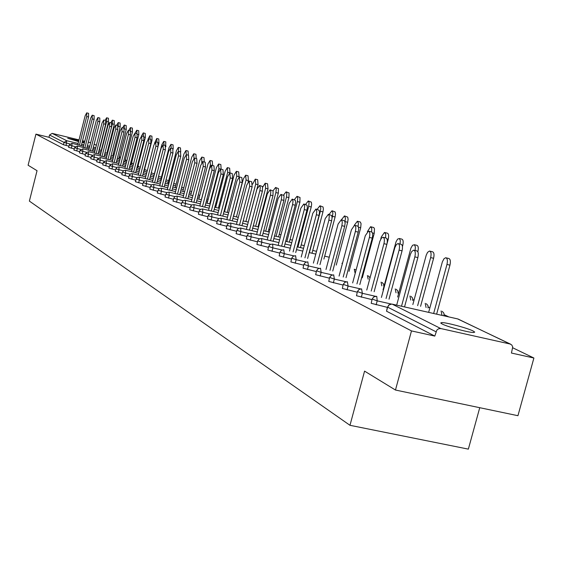 <?xml version="1.0" encoding="UTF-8"?>
<svg xmlns="http://www.w3.org/2000/svg" width="562" height="562" viewBox="0 0 562 562"><rect width="100%" height="100%" fill="white"/><g stroke="black" fill="none" stroke-linecap="round" stroke-linejoin="round"><path stroke-width="0.84" d="M473.078 330.969C467.275 327.997 445.708 322.265 441.634 322.602L440.763 323.017L442.301 324.07C447.774 326.965 469.572 332.802 473.794 332.507L474.735 332.086L473.078 330.969M84.504 142.305L82.319 141.617M78.842 140.641L67.7 138.259L78.603 141.589M479.744 407.703L468.357 449.129L349.978 425.308L29.379 201.098L37.05 170.7L28.1 165.228L35.933 134.135L48.971 137.283L63.436 144.736L64.033 142.39L49.547 135.013L48.971 137.283M533.9 358.022L511.441 353.048L512.72 346.916L511.792 344.998L510.085 344.014L440.812 328.559L438.662 328.735L436.836 330.098L434.812 336.083L411.482 330.913L395.465 390.035L517.939 415.704L533.9 358.022L512.769 347.815M448.82 316.919L444.177 314.678M429.888 307.772L428.223 306.971M414.046 300.122L412.887 299.56M398.823 292.767L398.128 292.43M82.122 142.404L84.363 142.853M49.547 135.013L52.168 133.391L79.031 139.896M82.544 140.753L84.764 141.287M88.332 142.151L90.637 142.713M395.465 390.035L364.569 371.124L349.978 425.308M411.482 330.913L35.933 134.135M387.344 307.358L371.215 303.311L372.093 299.223M434.812 336.083L386.53 311.2L387.429 307.035M440.741 322.918L441.5 323.094M68.901 146.183L63.436 144.736M357.235 292.198L342.363 288.447L343.206 284.512M329.43 278.183L315.668 274.692L316.483 270.905M303.663 265.187L290.898 261.927L291.678 258.281M279.728 253.097L267.849 250.055L268.608 246.535M257.431 241.829L246.346 238.976L247.083 235.576M236.609 231.298L226.247 228.622L226.957 225.327M217.122 221.428L207.406 218.913L208.102 215.731M198.85 212.169L189.724 209.802L190.399 206.711M181.667 203.465L173.11 201.112M165.495 195.267L157.43 193.04M150.244 187.525L142.622 185.418M135.828 180.205L128.621 178.217M122.186 173.279L115.358 171.389M109.26 166.71L102.783 164.919M96.994 160.479L90.84 158.772M85.34 154.55L79.481 152.927M74.247 148.909L68.669 147.363M79.727 151.691L74.008 150.11M91.093 157.472L85.087 155.815M103.05 163.556L96.734 161.807M115.639 169.949L108.986 168.115M128.916 176.693L121.898 174.761M142.931 183.816L135.526 181.772M157.76 191.34L149.921 189.176M173.461 199.306L165.158 197.016M190.125 207.75L181.308 205.327M207.842 216.728L198.428 214.284L199.11 211.15M226.711 226.282L216.679 223.69L217.382 220.452M246.844 236.476L236.131 233.715L236.855 230.364M268.39 247.364L256.918 244.421L257.663 240.958M291.481 259.033L279.173 255.886L279.939 252.303M316.308 271.565L303.058 268.193L303.852 264.477M343.059 285.06L328.763 281.443L329.592 277.579M371.988 299.63L356.505 295.731L357.362 291.727M86.752 112.885L88.571 113.334L88.571 117.008L86.703 116.545L86.703 112.871L85.129 115.87L77.802 144.743M88.571 117.008L81.314 145.593M86.703 116.545L79.439 145.144M106.661 117.809L108.466 118.259L108.501 121.926L106.647 121.469L106.611 117.795L105.129 120.352M99.383 149.956L106.647 121.469M101.237 150.405L108.501 121.926M92.273 115.203L94.114 115.653L94.128 119.376L92.238 118.912L92.224 115.189L90.623 118.224L83.197 147.448M94.128 119.376L86.766 148.312M92.238 118.912L84.876 147.855M97.936 117.577L99.79 118.034L99.818 121.806L97.9 121.336L97.886 117.563L96.257 120.626L88.726 150.223M99.818 121.806L92.358 151.094M97.9 121.336L90.447 150.637M103.731 120.008L105.607 120.472L105.642 124.293L103.71 123.816L103.682 119.994L102.017 123.092L94.388 153.061M105.642 124.293L98.083 153.946M103.71 123.816L96.151 153.482M109.674 122.502L111.571 122.973L111.62 126.843L109.66 126.366L109.618 122.488L107.932 125.621L100.191 155.969M111.62 126.843L103.956 156.875M109.66 126.366L101.996 156.405M115.772 125.059L117.683 125.53L117.746 129.457L115.765 128.972L115.709 125.045L113.988 128.213L106.141 158.948M117.746 129.457L109.976 159.868M115.765 128.972L107.995 159.397M112.4 120.177L114.227 120.626L114.276 124.343L112.393 123.886L112.351 120.163L110.826 122.79M107.574 153.328L105.017 152.709L112.393 123.886M106.913 153.166L114.276 124.343M118.287 122.607L120.127 123.057L120.184 126.822L118.287 126.359L118.231 122.593L116.671 125.284M118.118 127.019L118.287 126.359M112.73 156.004L120.184 126.822M124.314 125.087L126.176 125.551L126.246 129.365L124.371 128.902M124.35 128.789L124.258 125.073L122.649 127.841M118.687 158.905L126.246 129.365M130.489 127.637L132.372 128.101L132.449 131.972L130.805 131.564M130.623 131.016L130.433 127.623L128.782 130.461M124.792 161.877L132.449 131.972M136.819 130.251L138.723 130.721L138.821 134.641L137.416 134.297M135.013 133.131L136.988 133.623L136.763 130.236L135.07 133.145M131.051 164.933L138.821 134.641M122.017 127.679L123.956 128.157L124.026 132.14L122.024 131.649L121.954 127.665L120.205 130.869L112.245 162.011M124.026 132.14L116.144 162.945M122.024 131.649L114.142 162.467M143.317 132.927L145.235 133.405L145.347 137.381L144.195 137.1M143.479 136.39L143.254 132.913L141.498 135.99M137.465 168.059L145.347 137.381M128.431 130.37L130.384 130.855L130.475 134.894L128.445 134.395L128.361 130.356L126.576 133.594L118.505 165.151M130.475 134.894L122.481 166.099M128.445 134.395L120.458 165.614M149.977 135.674L151.916 136.152L152.042 140.191L151.157 139.973M150.145 139.236L149.913 135.66L147.989 139.278M144.055 171.27L152.042 140.191M136.988 133.623L137.093 137.718L135.042 137.219L134.943 133.117L133.117 136.397L124.926 168.368M137.093 137.718L128.979 169.345M135.042 137.219L126.928 168.853M156.812 138.498L158.772 138.976L158.92 143.071L158.308 142.924M156.981 142.151L156.742 138.477L154.473 143.338M158.224 145.755L158.92 143.071M141.764 135.969L143.767 136.461L143.879 140.619L141.807 140.114L141.694 135.948L139.84 139.271L131.522 171.677M143.879 140.619L135.653 172.667M141.807 140.114L133.58 172.169M163.83 141.392L165.811 141.877L165.657 145.951M164.006 145.151L163.76 141.371L161.863 144.666L153.552 176.946M165.776 146.78L165.973 146.029M148.705 138.877L150.721 139.376L150.855 143.598L148.754 143.085L148.628 138.863L146.731 142.214L138.294 175.077M150.855 143.598L142.502 176.082M148.754 143.085L140.402 175.583M171.038 144.364L173.04 144.856L173.208 149.092M171.213 148.235L170.96 144.343L169.029 147.68L160.591 180.395M155.829 141.87L157.873 142.369L158.027 146.654L155.899 146.134L155.751 141.849L153.819 145.249L145.249 178.568M158.027 146.654L149.548 179.594M155.899 146.134L147.42 179.088M178.442 147.42L180.465 147.911L180.725 151.944M178.618 151.403L178.358 147.399L176.391 150.771L167.82 183.943M163.156 144.947L165.221 145.453L165.39 149.801L163.24 149.274L163.071 144.926L161.097 148.361L152.393 182.158M165.39 149.801L156.784 183.198M163.24 149.274L154.627 182.685M186.05 150.56L188.094 151.059L188.368 155.182M186.226 154.676L185.959 150.532L183.957 153.946L175.253 187.596M170.693 148.108L172.773 148.614L172.963 153.033L170.785 152.506L170.595 148.08L168.586 151.564L159.741 185.846M172.963 153.033L164.223 186.907M170.785 152.506L162.039 186.387M193.876 153.784L195.934 154.29L196.215 158.533M193.96 158.365L193.778 153.756L191.726 157.212L182.889 191.34M178.435 151.354L180.542 151.873L180.753 156.362L178.547 155.822L178.337 151.333L176.285 154.859L167.3 189.64M180.753 156.362L171.874 190.722M178.547 155.822L169.661 190.202M201.92 157.1L203.999 157.613L204.287 161.989M201.765 162.727L201.814 157.079L199.721 160.57L190.736 195.197M186.408 154.705L188.537 155.224L188.776 159.784L186.535 159.243L186.303 154.676L184.21 158.245L175.077 193.546M188.776 159.784L179.742 194.649M186.535 159.243L177.508 194.122M210.195 160.514L212.296 161.027L212.591 165.544M201.337 199.763L210.364 165.045L210.083 160.486L207.947 164.027L198.815 199.166M194.614 158.147L196.763 158.674L197.023 163.31L194.761 162.755L194.501 158.119L192.359 161.73L183.079 197.564M197.023 163.31L187.849 198.688M194.761 162.755L185.579 198.154M218.709 164.027L220.838 164.547L221.147 169.176L218.899 168.628L218.597 163.999L216.412 167.581L207.132 203.247M209.724 203.865L218.899 168.628M203.065 161.694L205.242 162.221L205.523 166.935L203.226 166.38L202.945 161.666L200.76 165.319L191.319 201.702M205.523 166.935L196.194 202.854M203.226 166.38L193.897 202.313M227.484 167.645L229.633 168.171L229.97 172.878L227.687 172.323L227.357 167.617L225.13 171.248L215.689 207.455M218.365 208.088L227.687 172.323M211.769 165.347L213.967 165.881L214.284 170.672L211.951 170.11L211.642 165.312L209.408 169.022L199.805 205.966M214.284 170.672L204.793 207.139M211.951 170.11L202.46 206.591M236.518 171.375L238.688 171.902L239.054 176.686L236.75 176.124L236.384 171.34L234.108 175.014L224.505 211.79M227.259 212.436L236.75 176.124M238.948 177.1L239.054 176.686M220.747 169.113L222.966 169.654L223.311 174.529L220.95 173.953L220.613 169.078L218.323 172.836L208.551 210.364M223.311 174.529L213.651 211.565M220.95 173.953L211.291 211.01M245.826 175.211L248.025 175.744L248.418 180.613L246.079 180.051L245.685 175.182L243.36 178.906L233.588 216.251M236.426 216.918L246.079 180.051M248.053 181.997L248.418 180.613M229.998 172.998L232.247 173.539L232.619 178.505L230.223 177.922L229.858 172.963L227.519 176.763L217.571 214.895M232.619 178.505L222.791 216.124M230.223 177.922L220.395 215.562M255.429 179.173L257.649 179.714L258.07 184.666L255.703 184.09L255.281 179.138L252.542 184.266M245.882 221.54L255.703 184.09M248.249 222.102L258.07 184.666M239.553 177.002L241.815 177.55L242.222 182.601L239.791 182.018L239.391 176.967L237.002 180.823L226.872 219.573M242.222 182.601L232.218 220.831M239.791 182.018L229.795 220.262M265.334 183.261L267.575 183.802L268.032 188.846L265.629 188.263L265.173 183.219L262.707 187.153M255.633 226.317L265.629 188.263M258.035 226.879L268.032 188.846M249.409 181.14L251.692 181.695L252.134 186.837L249.676 186.24L249.24 181.097L246.788 185.01L236.476 224.407M252.134 186.837L241.948 225.685M249.676 186.24L239.489 225.109M275.556 187.476L278.45 188.593L278.316 193.152L275.879 192.569L276.258 189.029L275.57 187.483L273.027 190.827M265.7 231.235L275.879 192.569M268.137 231.811L278.316 193.152M259.588 185.411L262.531 186.542L262.377 191.206L259.876 190.602L260.297 187.427L259.595 185.411L256.897 189.331L246.388 229.394M262.377 191.206L252.001 230.701M259.876 190.602L249.507 230.118M286.114 191.832L289.058 192.963L288.931 197.606L286.458 197.016L286.838 193.412L286.121 191.832L283.578 195.021M276.09 236.321L286.458 197.016M278.562 236.897L288.931 197.606M270.104 189.823L273.097 190.975L272.956 195.724L270.42 195.112L270.842 191.881L270.104 189.823L267.343 193.799L256.63 234.544M272.956 195.724L262.384 235.885M270.42 195.112L259.855 235.295M297.017 196.328L300.01 197.473L299.904 202.208L297.389 201.603L297.769 197.936L297.017 196.328L294.39 199.629M286.831 241.576L297.389 201.603M289.339 242.159L299.904 202.208M280.979 194.389L284.021 195.548L283.894 200.395L281.323 199.777L281.717 196.019L280.972 194.382L278.141 198.414L267.217 239.876M283.894 200.395L273.125 241.246M281.323 199.777L270.547 240.648M308.292 200.978L311.334 202.137L311.65 204.182L311.243 206.964L308.693 206.352L309.065 202.608L308.285 200.978L305.559 204.399M297.93 247.013L308.693 206.352M300.473 247.603L311.243 206.964M292.226 199.11L295.324 200.283L295.64 202.369L295.212 205.228L292.598 204.603L293.027 201.238L292.212 199.103L289.311 203.191L278.169 245.39M295.212 205.228L284.224 246.795M292.598 204.603L281.618 246.191M319.954 205.79L323.045 206.964L323.382 209.043L322.967 211.888L320.382 211.263L320.797 207.919L319.933 205.783L317.116 209.338M309.409 252.626L320.382 211.263M311.994 253.23L322.967 211.888M303.873 203.992L307.021 205.186L307.358 207.315L306.922 210.23L304.274 209.591L304.667 205.678L303.845 203.985L300.867 208.137L289.5 251.095M306.922 210.23L295.724 252.535M304.274 209.591L293.069 251.924M332.016 210.764L335.163 211.951L335.528 214.08L335.107 216.974L332.486 216.349L332.894 212.928L331.994 210.757L329.065 214.452M332.065 217.916L332.486 216.349M323.909 259.054L335.107 216.974M315.928 209.057L319.132 210.258L319.49 212.436L319.061 215.408L316.364 214.761L316.792 211.256L315.893 209.043L312.837 213.251L301.232 257.01M319.061 215.408L307.625 258.478M316.364 214.761L304.934 257.86M344.513 215.92L347.709 217.122L348.096 219.292L347.674 222.25L345.012 221.611L345.426 218.126L344.478 215.906L341.443 219.756M336.252 265.081L347.674 222.25M328.433 214.298L331.685 215.52L332.072 217.74L331.636 220.775L328.896 220.121L329.283 216.04L328.377 214.277L325.236 218.555L313.392 263.135M331.636 220.775L319.961 264.646M328.896 220.121L317.228 264.014M357.46 221.259L360.333 222.011L361.057 223.648L360.699 227.715L358.43 227.174M358.135 226.5L358.387 223.233L357.39 221.231L354.243 225.334M349.037 271.334L360.699 227.715M341.394 219.742L344.703 220.971L345.117 223.24L344.675 226.345L341.893 225.678L342.321 222.025L341.324 219.714L338.099 224.055L325.995 269.486M344.675 226.345L332.753 271.039M341.893 225.678L329.978 270.399M370.885 226.795L373.793 227.554L374.468 228.769L374.208 233.378L372.437 232.956M371.644 231.916L371.756 228.27L370.562 226.718L367.365 231.67M362.293 277.811L374.208 233.378M354.84 225.383L357.32 225.973C358.689 226.458 358.985 228.509 358.205 232.12L355.381 231.453C356.16 227.835 355.865 225.783 354.503 225.306L351.44 229.767L339.076 276.082M358.205 232.12L346.03 277.67M355.381 231.453L343.206 277.024M384.815 232.542L387.246 233.125C388.665 233.616 388.988 235.661 388.216 239.257L386.979 238.962M385.595 237.881L385.729 234.08L384.464 232.457L381.345 236.876L380.706 239.243M387.042 243.634L388.216 239.257M368.812 231.249L371.299 231.839C372.732 232.324 373.056 234.417 372.262 238.119L369.389 237.438C370.182 233.736 369.866 231.642 368.433 231.158L365.293 235.689L352.648 282.925M372.262 238.119L359.813 284.562M369.389 237.438L356.94 283.908M399.273 238.506L401.718 239.089C403.2 239.588 403.551 241.674 402.764 245.355L402.097 245.201M400.074 244.07L400.306 240.585L399.385 238.569L397.629 239.061L396.013 241.857L383.052 289.859M402.448 246.528L402.764 245.355M383.326 237.34L385.827 237.937C387.33 238.421 387.675 240.564 386.867 244.358L383.944 243.669C384.759 239.876 384.415 237.733 382.919 237.241L381.394 238.204L379.849 241.302L366.754 290.041M386.867 244.358L374.137 291.72M383.944 243.669L371.215 291.06M414.299 244.709L416.751 245.292C418.304 245.791 418.683 247.926 417.882 251.699L417.812 251.678M415.121 250.504L415.374 246.873L414.405 244.765L412.578 245.264L410.92 248.102L397.657 297.066M398.423 243.676L400.931 244.273C402.511 244.765 402.884 246.957 402.055 250.842L399.09 250.139C399.912 246.254 399.547 244.063 397.973 243.571L396.4 244.554L394.819 247.694L381.415 297.446M402.055 250.842L389.03 299.174M399.09 250.139L386.059 298.499M429.923 251.151L432.382 251.734C434.012 252.24 434.419 254.424 433.597 258.288L430.661 257.6C431.483 253.729 431.082 251.544 429.452 251.038L427.577 252.345L426.242 255.127L412.845 304.562M417.643 305.651L430.661 257.6M420.58 306.318L433.597 258.288M414.138 250.273L416.653 250.863C418.304 251.362 418.711 253.602 417.868 257.593L414.847 256.883C415.69 252.886 415.29 250.645 413.639 250.153L411.749 251.509L410.401 254.354L396.674 305.152M417.868 257.593L404.535 306.922M414.847 256.883L401.514 306.241M446.179 257.86L448.638 258.443C450.352 258.949 450.787 261.182 449.951 265.152L446.966 264.449C447.802 260.48 447.373 258.239 445.666 257.733L444.001 258.731L442.357 261.892L428.644 312.367M433.639 313.491L446.966 264.449M436.625 314.165L449.951 265.152M52.168 133.391L66.745 140.711L78.125 143.458M81.638 144.308L83.857 144.841M87.433 145.706L89.73 146.261M93.362 147.139L95.751 147.715M101.567 149.12L101.919 149.204M96.362 145.312L94.107 144.23M69.829 143.921L64.033 142.39L66.745 140.711L66.091 145.509M510.085 344.014L457.974 318.984L392.185 304.14L440.812 328.559M435.986 331.77L387.625 307.147L386.53 311.2M391.791 304.063L389.037 304.948L387.625 307.147L388.834 304.899L391.763 304.07M510.612 344.176L457.616 318.907M75.196 146.612L71.943 145.832L71.943 143.331L69.274 144.989M71.339 148.206L71.943 145.832L69.203 144.996L68.599 147.37M80.696 149.38L77.324 148.565L76.713 150.967M86.33 152.204L82.846 151.368L82.228 153.798M92.112 155.105L88.501 154.241L87.869 156.7M98.041 158.084L94.297 157.184L93.657 159.678M104.125 161.132L100.24 160.205L99.593 162.727M110.363 164.259L106.337 163.296L105.684 165.86M116.77 167.476L112.597 166.478L111.936 169.071M123.352 170.771L119.018 169.738L118.35 172.365M130.11 174.157L125.614 173.089L124.933 175.751M137.058 177.641L132.393 176.531L131.698 179.229M144.202 181.217L139.355 180.065L138.652 182.798M151.543 184.898L146.513 183.704L145.797 186.472M159.102 188.677L153.876 187.441L153.152 190.251M166.886 192.569L161.449 191.284L160.711 194.136M174.901 196.581L169.239 195.239L168.495 198.133M183.156 200.704L177.262 199.32L176.503 202.25M191.67 204.961L185.53 203.514L184.757 206.493M200.444 209.345L194.052 207.842L193.265 210.862M209.5 213.869L202.833 212.303L202.039 215.372M218.85 218.534L211.895 216.904L211.08 220.016M228.502 223.346L221.245 221.653L220.416 224.814M238.485 228.327L230.898 226.556L230.055 229.774M248.804 233.469L240.873 231.621L240.016 234.888M259.482 238.78L251.186 236.855L250.308 240.178M270.533 244.28L261.843 242.271L260.958 245.65M281.983 249.978L272.879 247.877L271.973 251.312M293.856 255.879L284.302 253.673L283.381 257.171M306.178 261.997L296.139 259.686L295.198 263.248M318.97 268.341L308.412 265.917L307.449 269.542M332.261 274.923L321.141 272.38L320.157 276.075M346.094 281.773L334.355 279.096L333.35 282.855M360.502 288.889L348.089 286.065L347.063 289.894M375.542 296.3L362.357 293.315L361.31 297.221M391.285 304.035L377.207 300.86L376.14 304.836M89.07 148.867L77.31 146.029M77.373 146.05L77.324 148.565L74.62 147.708M79.411 152.934L80.022 150.518L82.846 151.368L82.832 148.797L80.099 150.497M85.642 153.356L88.501 154.241L88.466 151.635L85.719 153.349M106.513 157.486L94.247 154.543M94.325 154.557L94.297 157.184L91.473 156.278M100.205 157.529L97.359 159.355L100.24 160.205L100.184 157.522M118.898 163.605L106.295 160.584L103.436 162.362M106.359 160.599L106.337 163.296L103.352 162.369L102.698 164.926M112.54 163.725L109.562 165.53L112.597 166.478L112.519 163.725M108.902 168.122L109.653 165.523M118.954 166.942L117.079 167.251L115.941 168.776L119.018 169.738L118.933 166.942M125.537 170.251L123.64 170.567L122.488 172.113L125.614 173.089L125.516 170.251M132.302 173.651L130.384 173.967L129.211 175.534L132.393 176.531L132.281 173.651M139.257 177.142L137.311 177.466L136.123 179.046L139.355 180.065L139.228 177.142M160.212 184.013L146.373 180.725M146.485 180.753L146.513 183.704L143.331 182.657M153.742 184.42L151.747 184.757L150.532 186.38L153.876 187.441L153.721 184.42M175.576 191.6L161.006 188.172L159.032 188.734L158.161 190.195M161.399 188.242L161.449 191.284L158.048 190.202M169.078 192.127L167.033 192.471L165.874 194.241L169.239 195.239L169.057 192.12M177.086 196.145L175.014 196.503L173.749 198.189L177.262 199.32L177.065 196.145M181.955 202.362L185.53 203.514L185.446 200.318L184.715 200.227L182.98 200.831L182.081 202.355M193.953 204.589L191.712 204.933L190.413 206.661L194.052 207.842L193.953 204.589L209.12 208.165M202.601 208.966L200.444 209.345L199.124 211.101L202.833 212.303L202.573 208.966M227.484 217.227L211.607 213.504M211.769 213.539L211.895 216.904L208.116 215.675L209.457 213.89L211.635 213.504M237.108 221.976L220.936 218.189M221.105 218.225L221.245 221.653L217.396 220.388L218.751 218.59L220.964 218.189M247.048 226.879L230.56 223.03M230.743 223.065L230.898 226.556L226.978 225.264L228.355 223.437L230.596 223.03M257.319 231.944L240.508 228.032M240.705 228.067L240.873 231.621L236.876 230.294L238.274 228.446L240.543 228.024M267.933 237.178L250.793 233.195M250.996 233.237L251.186 236.855L247.104 235.499L248.523 233.623L250.821 233.195M278.907 242.594L261.421 238.541M261.639 238.576L261.843 242.271L257.684 240.88L259.124 238.976L261.456 238.534M290.266 248.193L272.422 244.07M272.647 244.112L272.879 247.877L268.629 246.444L270.09 244.512L272.458 244.063M342.293 264.014L341.942 263.227M283.845 249.788L281.45 250.252L279.967 252.205L284.302 253.673L283.81 249.788M354.973 272.696L354.264 269.233L354.643 269.324M295.64 255.717L293.216 256.195L291.706 258.176L296.139 259.686L295.605 255.717M368.166 279.159L367.422 275.563M307.871 261.864L305.412 262.356L303.88 264.365L308.412 265.917L307.836 261.871M381.844 285.861L381.071 282.117M320.558 268.243L318.071 268.748L316.511 270.786L321.141 272.38L320.523 268.243M396.034 292.816L395.227 288.924M333.723 274.86L331.201 275.38L329.627 277.445L334.355 279.096L333.688 274.867M410.773 300.045L409.93 295.984M347.4 281.738L344.85 282.279L343.249 284.365L348.089 286.065L347.365 281.738M426.08 307.562L425.202 303.325M361.612 288.889L359.034 289.444L357.404 291.566L362.357 293.315L361.577 288.889M442.006 315.38L441.086 310.962M376.399 296.322L373.793 296.898L372.142 299.047L377.207 300.86L376.758 296.392L376.364 296.329M444.036 315.612L443.917 313.231L442.252 311.355M202.692 161.708L202.074 161.561M211.516 165.319L210.364 165.045M441.374 323.557L441.634 322.602M94.114 144.188L96.369 145.27M107.911 152.014L107.251 151.852M101.589 150.49L99.123 149.892M95.421 149L93.039 148.424M89.407 147.546L87.103 146.991M83.534 146.127L71.985 143.338M114.205 154.346L113.384 153.454M114.065 154.894L113.074 154.655M101.251 151.803L98.786 151.206M95.083 150.314L92.702 149.738M77.324 146.036L74.549 147.715M74.542 147.729L73.938 150.117M120.275 157.817L119.341 156.341M120.373 157.845L119.039 157.522M113.721 156.243L111.065 155.604M107.23 154.676L104.672 154.058M100.907 153.152L98.441 152.562M94.739 151.67L82.874 148.811M126.267 160.732L125.452 159.306M126.85 160.873L125.157 160.458M120.022 159.229L117.268 158.561M113.362 157.627L110.714 156.988M106.878 156.06L104.321 155.449M100.556 154.543L88.522 151.649M85.635 153.377L85.017 155.822M132.407 163.711L131.705 162.369M133.496 163.971L131.424 163.472M126.485 162.285L123.633 161.603M119.657 160.648L116.903 159.987M113.004 159.046L110.349 158.407M94.268 154.543L91.395 156.285M91.388 156.306L90.763 158.779M138.709 166.766L138.119 165.516M140.324 167.16L137.852 166.563M133.124 165.432L130.166 164.715M126.113 163.746L123.261 163.057M119.285 162.109L116.531 161.449M112.625 160.507L100.254 157.536M97.289 159.313L96.657 161.814M145.165 169.907L144.694 168.769M147.342 170.427L144.448 169.731M139.945 168.649L136.875 167.919M132.737 166.928L129.78 166.219M125.726 165.242L122.874 164.561M151.782 173.124L151.459 172.169M154.374 173.742L151.248 172.991M146.949 171.965L143.76 171.199M139.545 170.188L136.475 169.457M132.344 168.467L129.386 167.757M125.333 166.788L112.597 163.732M161.442 177.107L158.533 176.412M153.967 175.316L150.841 174.571M146.541 173.539L143.352 172.78M139.137 171.775L136.074 171.038M131.937 170.047L119.011 166.956M115.934 168.804L115.266 171.403M168.698 180.564L166.022 179.924M161.02 178.73L158.112 178.035M153.728 176.988L150.419 176.194M146.12 175.168L142.938 174.41M138.723 173.398L125.6 170.265M122.481 172.134L121.806 174.768M176.152 184.111L173.728 183.535M168.263 182.228L165.593 181.589M161.118 180.521L157.683 179.707M153.293 178.66L149.991 177.866M145.691 176.84L132.365 173.665M129.204 175.562L128.522 178.224M183.816 187.757L181.659 187.244M175.709 185.825L173.286 185.249M168.712 184.16L165.151 183.31M160.669 182.243L157.241 181.428M152.85 180.381L139.32 177.156M136.116 179.074L135.421 181.779M191.698 191.509L189.83 191.059M183.36 189.52L181.203 189.008M176.531 187.898L172.829 187.02M168.256 185.931L164.694 185.081M146.394 180.725L144.427 181.062L143.226 182.664M143.219 182.692L142.516 185.432M199.805 195.358L198.238 194.986M191.228 193.321L189.352 192.878M184.582 191.747L180.732 190.827M176.061 189.724L172.358 188.839M167.785 187.757L153.819 184.434M150.525 186.415L149.815 189.183M208.151 199.327L206.9 199.032M199.32 197.234L197.747 196.862M192.871 195.702L188.867 194.754M184.097 193.623L180.247 192.71M158.041 190.237L157.318 193.047M216.742 203.409L215.836 203.198M207.645 201.259L206.402 200.964M201.414 199.777L197.248 198.793M192.373 197.641L188.368 196.693M183.591 195.562L169.169 192.141M165.776 194.178L165.038 197.023M225.594 207.617L225.046 207.483M216.222 205.397L215.316 205.186M210.216 203.978L205.882 202.952M200.894 201.772L196.728 200.789M191.853 199.636L177.185 196.166M173.742 198.231L172.991 201.119M225.06 209.668L224.512 209.535M219.292 208.305L214.782 207.238M209.675 206.036L205.348 205.011M200.36 203.837L185.439 200.311M181.94 202.411L181.182 205.334M228.65 212.766L223.957 211.656M218.737 210.427L214.227 209.366M238.316 217.368L233.427 216.215M228.081 214.958L223.388 213.855M218.161 212.626L202.713 208.994M259.23 224.674L258.653 224.54M248.299 222.109L243.198 220.915M237.726 219.63L232.837 218.477M269.908 229.661L268.776 229.394M258.611 227.013L253.3 225.769M247.687 224.449L242.587 223.255M280.965 234.811L279.223 234.403M269.275 232.071L263.733 230.778M257.979 229.429L252.661 228.186M292.402 240.129L290.02 239.574M280.305 237.305L274.516 235.956M268.615 234.579L263.072 233.286M304.253 245.636L301.183 244.92M291.72 242.714L285.679 241.309M279.616 239.897L273.834 238.555M316.525 251.333L312.732 250.448M303.543 248.313L297.228 246.844M291.011 245.404L284.969 243.999M329.262 257.227L324.674 256.167M315.788 254.108L309.191 252.577M302.799 251.102L296.49 249.633M356.062 270.189L355.254 269.577M370.035 277.818L368.44 275.914M383.818 286.311L383.607 284.091L382.111 282.475M398.015 293.273L397.84 290.968L396.294 289.29M412.747 300.494L412.613 298.106L411.026 296.364M428.061 308.011L427.963 305.531L426.333 303.712"/></g></svg>
